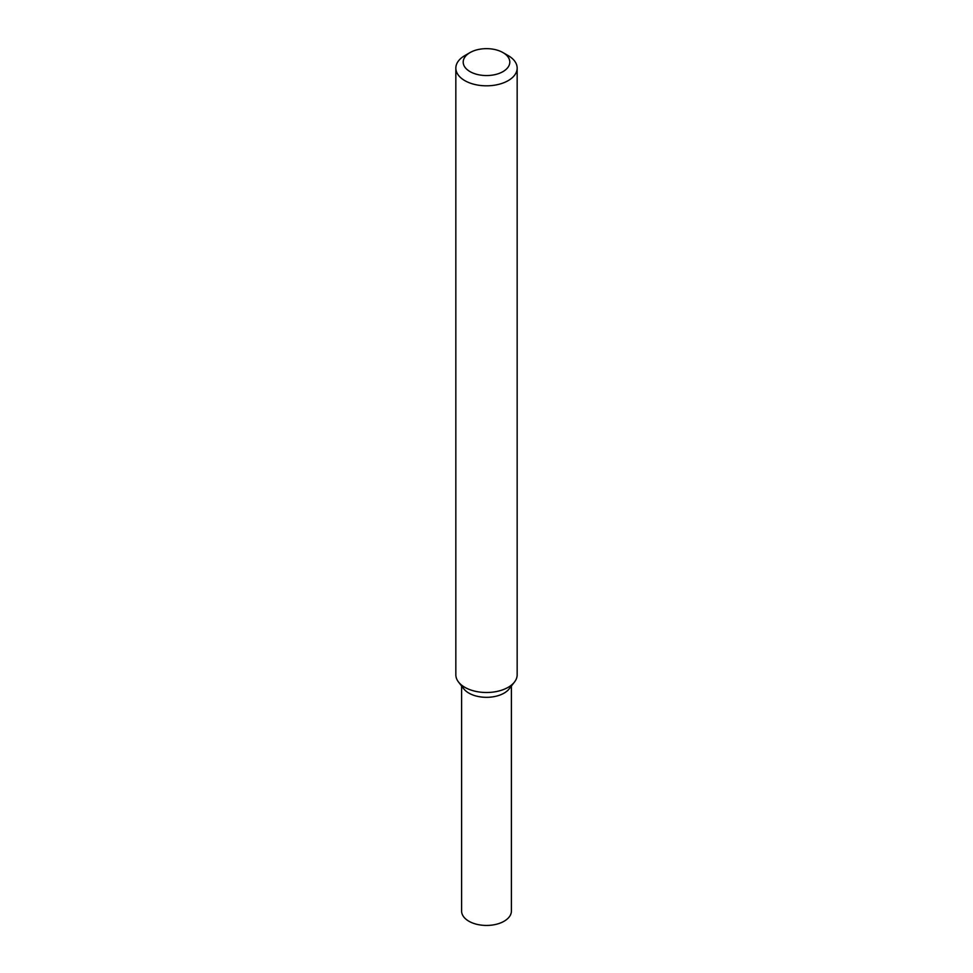 <?xml version="1.0" encoding="UTF-8"?>
<svg xmlns="http://www.w3.org/2000/svg" width="973" height="973" viewBox="0 0 973 973"><rect width="100%" height="100%" fill="white"/><g stroke="black" fill="none" stroke-linecap="round" stroke-linejoin="round"><path stroke-width="1.46" d="M502.98 52.591L508.186 55.595A30.662 17.696 180 0 1 517.162 68.11L517.162 674.8A30.662 17.696 180 0 1 514.486 682.024L509.232 688.823A24.897 14.376 180 0 1 504.099 693.117A24.897 14.376 180 0 1 463.768 688.823L458.514 682.024A30.662 17.696 180 0 1 455.838 674.8L455.838 68.11A30.662 17.696 180 0 1 464.814 55.595L470.02 52.591A23.303 13.452 180 0 1 502.98 52.591A23.303 13.452 180 0 1 502.98 71.613A23.303 13.452 180 0 1 470.02 71.613A23.303 13.452 180 0 1 470.02 52.591M514.486 682.024A30.662 17.696 180 0 1 508.186 687.315A30.662 17.696 180 0 1 458.514 682.024M517.162 68.11A30.662 17.696 180 0 1 508.186 80.625A30.662 17.696 180 0 1 474.763 84.469A30.662 17.696 180 0 1 455.838 68.11M511.397 686.026L511.397 911.069A24.897 14.376 180 0 1 504.099 921.236A24.897 14.376 180 0 1 476.977 924.35A24.897 14.376 180 0 1 461.603 911.069L461.603 686.026M511.02 685.43A24.897 14.376 180 0 1 504.099 693.117A24.897 14.376 180 0 1 478.996 696.656A24.897 14.376 180 0 1 461.98 685.43"/></g></svg>
